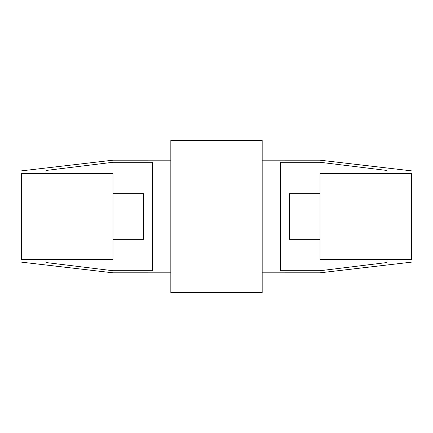 <?xml version="1.0" encoding="UTF-8"?>
<svg xmlns="http://www.w3.org/2000/svg" width="433" height="433" viewBox="0 0 433 433"><rect width="100%" height="100%" fill="white"/><g stroke="black" fill="none" stroke-linecap="round" stroke-linejoin="round"><path stroke-width="0.65" d="M46.006 259.556L46.006 265.007L112.986 272.817L170.835 272.822M21.65 173.444C21.65 169.963 21.65 169.963 21.65 173.444L112.986 173.444L112.986 259.556L21.65 259.556C21.65 263.037 21.65 263.037 21.65 259.556M21.65 173.714L21.65 259.286M21.65 170.829L46.006 167.993L46.006 173.444M46.006 262.533L112.986 270.728C112.986 273.51 112.986 273.51 112.986 270.728L152.568 270.728L152.568 162.272L112.986 162.272L46.006 170.467M112.986 193.665L143.431 193.665L143.431 239.335L112.986 239.335M112.986 162.272C112.986 159.49 112.986 159.49 112.986 162.272M320.014 193.665L289.569 193.665L289.569 239.335L320.014 239.335M411.35 259.556C411.35 263.037 411.35 263.037 411.35 259.556L320.014 259.556L320.014 173.444L411.35 173.444C411.35 169.963 411.35 169.963 411.35 173.444M411.35 259.286L411.35 173.714M386.994 262.533L320.014 270.728C320.014 273.51 320.014 273.51 320.014 270.728L280.432 270.728L280.432 162.272L320.014 162.272C320.014 159.49 320.014 159.49 320.014 162.272L386.994 170.467M170.829 292.611L170.829 140.389M170.835 292.611L262.171 292.611L262.171 140.389L170.835 140.389M386.994 173.444L386.994 167.993L320.014 160.183L262.171 160.178M411.35 262.171L386.994 265.007L386.994 259.556M21.65 262.171L46.006 265.007M46.006 168.004L112.986 160.183L170.835 160.178M386.994 264.996L320.014 272.817L262.171 272.822M411.35 170.829L386.994 167.993"/></g></svg>
